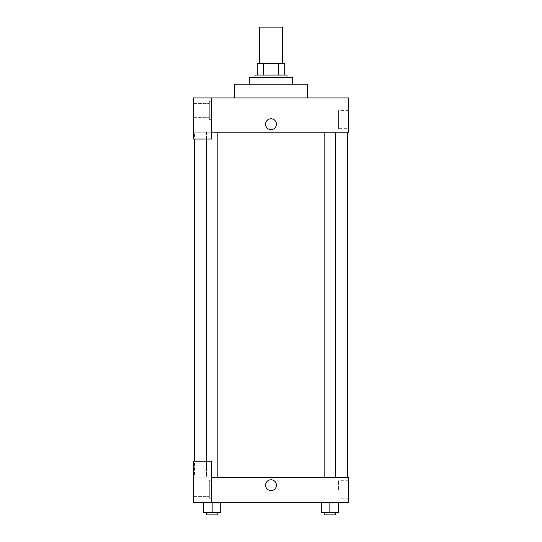 <?xml version="1.0" encoding="UTF-8"?>
<svg xmlns="http://www.w3.org/2000/svg" width="542" height="542" viewBox="0 0 542 542"><rect width="100%" height="100%" fill="white"/><g stroke="black" fill="none" stroke-linecap="round" stroke-linejoin="round"><path stroke-width="0.41" stroke-dasharray="2.71 2.03" d="M259.577 27.1L282.423 27.1M271 63.658L259.577 63.658L271 63.658M278.371 75.081L278.371 63.658L284.706 63.658L284.706 75.081L263.629 75.081L284.706 75.081M278.371 63.658L257.294 63.658M263.629 75.081L257.294 75.081L263.629 75.081L263.629 63.658M286.996 75.081L255.004 75.081M255.004 77.364L286.996 77.364L255.004 77.364M249.293 77.364L292.707 77.364M271 84.22L249.293 84.22L271 84.22M234.442 97.926L234.442 84.22L307.558 84.22L307.558 97.926L234.442 97.926L307.558 97.926M211.597 132.201L348.682 132.201L348.682 97.926L193.318 97.926L193.318 139.057L211.597 139.057L211.597 97.926L211.597 139.057L193.318 139.057L193.318 132.201L193.318 139.057L211.597 139.057L211.597 132.201L193.318 132.201L211.597 132.201L211.597 97.926M211.597 101.354L211.597 119.633L211.597 101.354L209.314 101.354L209.314 119.633L209.314 101.354L209.314 119.633L209.314 101.354L211.597 101.354L211.597 119.633L211.597 101.354M209.314 110.493L209.314 117.35L209.314 110.493M193.318 110.493L193.318 117.35L193.318 110.493M276.427 124.206A5.427 5.427 0 0 0 268.29 119.504A5.427 5.427 0 0 0 268.29 128.901A5.427 5.427 0 0 0 276.427 124.206A5.427 5.427 0 0 1 268.29 128.901A5.427 5.427 0 0 1 268.29 119.504A5.427 5.427 0 0 1 276.427 124.206M348.682 128.671L348.682 110.595L348.682 128.671L338.574 128.671L338.574 110.595L338.574 128.671M193.318 124.206L193.318 118.779L193.318 124.206M265.573 124.206A5.427 5.427 0 0 0 273.71 128.901A5.427 5.427 0 0 0 273.71 119.504A5.427 5.427 0 0 0 265.573 124.206M324.143 132.201L335.566 132.201L324.143 132.201L335.566 132.201L324.143 132.201L324.143 477.204L335.566 477.204L324.143 477.204M206.434 139.057L206.434 132.201L217.857 132.201L206.434 132.201L217.857 132.201L206.434 132.201L206.434 477.204L217.857 477.204L206.434 477.204L217.857 477.204L206.434 477.204L206.434 461.208M194.463 132.201L347.537 132.201L194.463 132.201L194.463 139.057M194.463 477.204L347.537 477.204L194.463 477.204L194.463 461.208M193.318 477.204L211.597 477.204L193.318 477.204L193.318 502.332L211.597 502.332L211.597 461.208L193.318 461.208L193.318 477.204M211.597 502.332L348.682 502.332L348.682 477.204L211.597 477.204L211.597 461.208L211.597 502.332L211.597 477.204M193.318 485.198L193.318 490.625L193.318 485.198M193.318 489.765L193.318 496.621L193.318 489.765M209.314 489.765L209.314 496.621L209.314 489.765M209.314 480.625L209.314 498.904L209.314 480.625L209.314 498.904L209.314 480.625L211.597 480.625L211.597 498.904L211.597 480.625L209.314 480.625M211.597 480.625L211.597 498.904L211.597 480.625M211.597 461.208L193.318 461.208L211.597 461.208M220.709 512.617L220.709 502.332L220.709 512.617L212.146 512.617L220.709 512.617L212.146 512.617L212.146 502.332L203.575 502.332L220.702 502.332L203.575 502.332L203.575 512.617L212.146 512.617L203.575 512.617L203.575 502.332L220.709 502.332L212.146 502.332L220.709 502.332L212.146 502.332L212.146 512.617L203.575 512.617L203.575 502.332M338.425 512.617L338.425 502.332L338.425 512.617L329.854 512.617L338.425 512.617L329.854 512.617L329.854 502.332L321.298 502.332L338.425 502.332L321.291 502.332L338.425 502.332L321.291 502.332L329.854 502.332L329.854 512.617L321.291 512.617L321.291 502.332L321.291 512.617L335.566 512.617L321.291 512.617L321.291 502.332M348.682 489.765L348.682 498.803L348.682 489.765M338.574 489.765L338.574 480.727L338.574 489.765M265.573 485.198A5.427 5.427 0 0 0 273.71 489.9A5.427 5.427 0 0 0 273.71 480.497A5.427 5.427 0 0 0 265.573 485.198M276.427 485.198A5.427 5.427 0 0 0 268.29 480.497A5.427 5.427 0 0 0 268.29 489.9A5.427 5.427 0 0 0 276.427 485.198A5.427 5.427 0 0 1 268.29 489.9A5.427 5.427 0 0 1 268.29 480.497A5.427 5.427 0 0 1 276.427 485.198M324.143 512.617L324.143 514.9L335.566 514.9L324.143 514.9L335.566 514.9L335.566 512.617L324.143 512.617L335.566 512.617M329.854 512.617L329.854 502.332M206.434 512.617L206.434 514.9L217.857 514.9L206.434 514.9L217.857 514.9L217.857 512.617L206.434 512.617L217.857 512.617M212.146 512.617L212.146 502.332M211.597 119.633L209.314 119.633L211.597 119.633M193.318 117.35L209.314 117.35L193.318 117.35M193.318 103.637L209.314 103.637L193.318 103.637M348.682 110.595L338.574 110.595M217.857 477.204L217.857 132.201M335.566 477.204L335.566 132.201M193.318 496.621L209.314 496.621L193.318 496.621M193.318 482.915L209.314 482.915L193.318 482.915M211.597 498.904L209.314 498.904L211.597 498.904M348.682 480.727L338.574 480.727M348.682 498.803L338.574 498.803"/><path stroke-width="0.81" d="M282.423 63.658L282.423 27.1L259.577 27.1L259.577 63.658M263.629 75.081L263.629 63.658L257.294 63.658L257.294 75.081L257.294 63.658M263.629 63.658L284.706 63.658L284.706 75.081M278.371 75.081L278.371 63.658M255.004 77.364L255.004 75.081L286.996 75.081L286.996 77.364M292.707 84.22L292.707 77.364L249.293 77.364L249.293 84.22M307.558 97.926L307.558 84.22L234.442 84.22L234.442 97.926M211.597 97.926L193.318 97.926L193.318 139.057L211.597 139.057L211.597 97.926L348.682 97.926L348.682 132.201L211.597 132.201M265.573 124.206A5.427 5.427 0 0 1 273.71 119.504A5.427 5.427 0 0 1 273.71 128.901A5.427 5.427 0 0 1 265.573 124.206M194.463 461.208L194.463 139.057M324.143 132.201L324.143 477.204M206.434 461.208L206.434 139.057M211.597 477.204L348.682 477.204L348.682 502.332L193.318 502.332L193.318 461.208L211.597 461.208L211.597 502.332M265.573 485.198A5.427 5.427 0 0 1 273.71 480.497A5.427 5.427 0 0 1 273.71 489.9A5.427 5.427 0 0 1 265.573 485.198M321.291 502.332L321.291 512.617L338.425 512.617L338.425 502.332L338.425 512.617M329.854 512.617L329.854 502.332M335.566 512.617L335.566 514.9L324.143 514.9L324.143 512.617M203.575 502.332L203.575 512.617L220.709 512.617L220.709 502.332L220.709 512.617M212.146 512.617L212.146 502.332M217.857 512.617L217.857 514.9L206.434 514.9L206.434 512.617M347.537 477.204L347.537 132.201M335.566 132.201L335.566 477.204M217.857 477.204L217.857 132.201"/></g></svg>
